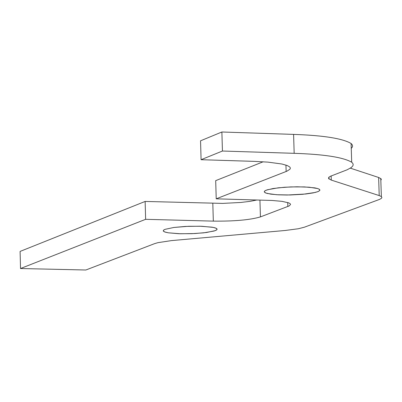 <?xml version="1.0" encoding="UTF-8"?>
<svg xmlns="http://www.w3.org/2000/svg" width="402" height="402" viewBox="0 0 402 402"><rect width="100%" height="100%" fill="white"/><g stroke="black" fill="none" stroke-linecap="round" stroke-linejoin="round"><path stroke-width="0.6" d="M201.085 159.705L254.652 161.383L268.028 162.132L281.923 164.011L287.37 165.579L289.867 167.081L290.375 168.131L289.993 169.182L286.912 171.187L216.221 198.824L272.053 200.457L282.043 201.357L288.711 202.864L290.048 203.588L290.571 204.442L289.189 205.924L260.431 216.899C250.114 219.929 234.411 221.336 213.326 221.125L145.63 219.316L20.522 268.521L85.847 270.003L154.529 243.667L157.936 242.657L171.443 240.607L285.103 230.492L298.415 228.738L304.384 227.195L379.503 199.417L381.392 198.357L381.9 197.472L381.362 196.588L379.217 195.578L331.278 180.091L328.585 178.568L328.705 177.418L330.323 176.302L347.152 169.785L351.263 167.544L352.896 165.785L353.192 164.594L352.805 163.398L351.7 162.217C343.177 157.262 324.002 154.298 294.174 153.323L222.437 151.026L221.879 131.997L200.543 140.811L201.085 159.705L222.437 151.026M351.258 148.428L352.348 147.031L352.594 145.966L352.107 144.549L351.097 143.499C342.579 138.449 323.409 135.414 293.591 134.399L221.879 131.997M180.362 233.763L168.297 232.808L165.272 232.14L163.408 231.215L163.368 230.331L165.026 229.346L173.86 227.467L188.543 226.286L201.693 226.266L213.186 227.376L216.341 228.341L217.115 229.205L216.402 230.095L214.07 231.034L203.749 232.838L191.789 233.683L178.714 233.713L168.297 232.808L164.544 231.889L163.292 231.07L163.503 230.185L165.026 229.346L173.86 227.467L185.433 226.426L200.05 226.215L212.055 227.17L215.055 227.833L216.909 228.758L216.934 229.653L215.221 230.653L206.372 232.517L194.875 233.547L180.362 233.763M256.994 199.98L250.074 201.347L240.637 202.472L222.633 203.397L145.137 201.442L20.1 251.416L20.522 268.521M263.204 161.775L215.693 180.644L216.221 198.824M380.83 180.287L381.302 179.523L381.036 178.759L378.629 177.478L350.363 168.162M317.841 191.669L313.188 192.9L305.776 194L287.174 195.015L278.279 194.819L270.727 194.131L265.652 192.97L264.22 191.759L264.752 190.94L266.26 190.166L273.079 188.528L284.405 187.257L297.063 186.784L309.173 187.206L317.791 188.573L319.54 189.387L319.866 190.387L318.218 191.518L315.062 192.493L302.832 194.297L290.219 194.98L276.656 194.724L267.28 193.483L265.064 192.699L264.22 191.759L264.983 190.779L267.476 189.749L278.32 187.809L290.827 186.915L304.349 186.915L314.751 187.875L317.791 188.573L319.721 189.548L319.751 190.553L317.841 191.669M145.63 219.316L145.137 201.442M294.174 153.323L293.591 134.399M213.326 221.125L212.809 203.337M260.431 216.899L259.928 200.065M287.852 206.517L287.726 202.523M286.149 171.503L285.948 165.061M379.217 195.578L378.629 177.478M331.278 180.091L331.147 175.945M351.7 162.217L351.097 143.499M381.362 196.588L380.769 178.508M329.007 179.021L328.947 177.161"/></g></svg>
